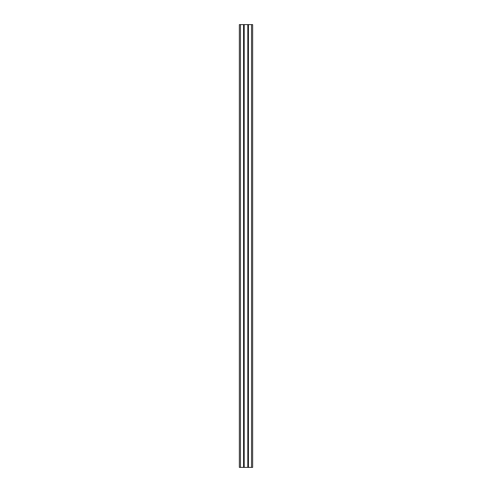 <?xml version="1.0" encoding="UTF-8"?>
<svg xmlns="http://www.w3.org/2000/svg" width="492" height="492" viewBox="0 0 492 492"><rect width="100%" height="100%" fill="white"/><g stroke="black" fill="none" stroke-linecap="round" stroke-linejoin="round"><path stroke-width="0.74" d="M252.642 24.6L252.642 467.4L252.642 24.6L251.535 24.6L251.535 467.4L252.642 467.4L251.535 467.4L251.535 24.6L248.435 24.6L248.435 467.4L251.535 467.4L248.435 467.4L248.435 24.6L248.435 467.4L248.171 24.6L248.3 467.4L247.95 467.4L247.95 24.6L248.171 467.4L247.95 24.6L247.95 467.4L244.186 467.4L247.814 467.4L247.814 24.6L244.186 24.6L244.186 467.4L244.186 24.6L244.05 467.4L244.05 24.6L243.829 467.4L243.829 24.6L243.829 467.4L243.7 24.6L243.565 467.4L243.565 24.6L240.465 24.6L240.465 467.4L243.565 467.4L240.465 467.4L240.465 24.6L239.358 24.6L239.358 467.4L240.465 467.4L239.358 467.4L239.358 24.6L252.642 24.6"/></g></svg>
